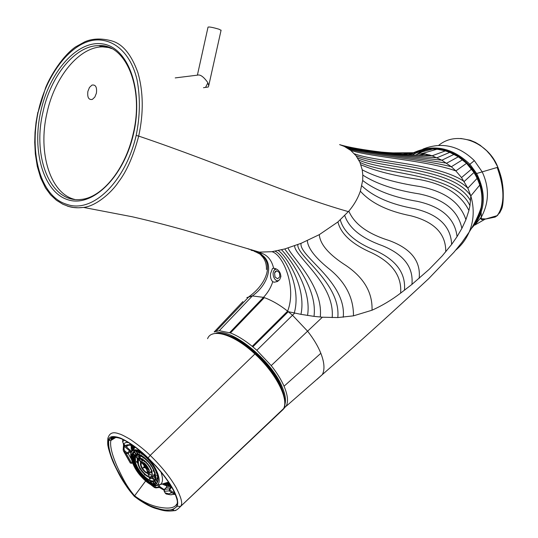 <?xml version="1.0" encoding="UTF-8"?>
<svg xmlns="http://www.w3.org/2000/svg" width="538" height="538" viewBox="0 0 538 538"><rect width="100%" height="100%" fill="white"/><g stroke="black" fill="none" stroke-linecap="round" stroke-linejoin="round"><path stroke-width="0.81" d="M403.023 154.251L414.125 152.738L422.713 153.343L432.169 155.778L441.88 160.216L451.335 166.746L455.861 170.916L461.517 177.567L467.852 188.186L470.831 195.96L469.936 205.724L468.921 210.493L465.915 219.686L461.88 228.401L457.051 236.639L451.631 244.44L442.263 255.866L429.19 269.316L411.92 284.414L400.635 293.109C391.637 300.002 382.101 305.705 372.02 310.218L353.473 315.846L337.81 317.561L322.383 317.212L314.004 316.371L300.95 314.347L288.287 311.684L252.847 346.849L252.221 346.331C244.514 340.07 237.258 335.611 230.446 332.955L219.255 330.688L214.178 331.953L242.914 301.583M410.023 154.736L416.963 151.514L429.519 148.972L437.064 149.181L445.437 150.855L449.768 152.355L458.356 156.787L466.554 163.33L473.985 172.469L477.206 178.3L479.809 185.045C482.001 192.328 482.519 199.598 481.355 206.848L476.917 220.23L471.685 228.018M251.017 250.231L259.37 252.12L271.905 251.703L284.824 248.939L301.058 243.337L319.296 234.649L337.925 221.945L348.839 211.118C354.031 204.971 357.864 198.32 360.352 191.172L362.673 180.459L362.814 175.092L362.229 169.833L359.956 162.355L356.035 155.744L350.689 150.364L344.3 146.403L339.619 144.628C357.777 150.163 402.195 155.267 432.169 155.778L445.437 150.855M110.835 40.632L111.178 40.747C101.231 38.171 92.462 38.507 84.87 41.762L75.327 47.041C62.939 55.831 51.043 74.473 45.629 87.66L38.097 112.314C46.665 71.346 76.248 35.051 103.35 40.444C118.515 43.06 131.628 56.907 137.002 79.611C140.405 97.472 140.122 116.087 136.168 135.462C125.757 180.876 92.939 213.969 66.84 204.339C40.619 196.794 29.22 154.076 38.097 112.314M111.346 40.807C122.382 43.632 131.218 54.203 137.869 72.529C143.404 91.884 143.68 113.067 138.703 136.087C133.37 156.114 126.665 171.366 118.589 181.844C110.761 193.788 94.89 206.511 83.444 207.399L83.363 207.412C77.378 208.199 71.978 207.722 67.163 205.987M455.747 250.136C461.523 245.348 465.995 239.336 469.156 232.093C473.911 220.762 474.469 208.697 470.831 195.899L479.809 185.045M415.45 155.058L420.696 153.068M247.931 248.61L249.222 249.39M317.03 379.391L322.336 374.609C324.918 369.633 324.427 362.531 320.843 353.298C318.005 346.196 313.614 338.859 307.675 331.287L292.511 315.248L294.69 313.109M257.655 251.925L260.607 252.9C267.373 254.918 271.703 260.029 273.613 268.233C278.018 268.886 280.446 271.67 280.897 276.586L279.753 279.444L277.527 281.468L274.212 282.242L272.753 281.677C270.977 287.426 267.89 292.652 263.499 297.353L252.383 295.94L246.828 297.588M272.719 281.67C270.883 279.847 270.17 277.131 270.587 273.512L272.47 268.523L274.219 268.274M273.613 268.233L272.47 268.523M229.645 332.659L263.499 297.353L264.36 297.628C272.262 300.56 280.016 305.073 287.615 311.152L292.511 315.248L256.828 350.299L252.847 346.849M133.552 133.713C143.767 89.792 128.084 47.209 102.556 43.901C77.156 39.92 49.193 72.166 40.673 111.817C31.823 151.407 43.531 192.039 67.727 199.699C91.756 207.998 123.693 177.715 133.552 133.713M283.176 409.411L286.485 405.558C288.402 401.032 287.581 394.583 284.044 386.217C281.152 379.613 276.875 372.733 271.213 365.591L256.828 350.299M419.546 155.267L425.692 153.908M277.574 281.441L275.147 279.525M273.95 270.722L274.73 269.309M284.837 404.704C286.243 400.312 285.328 394.327 282.094 386.735C271.34 359.909 230.419 327.171 215.973 333.17M109.537 47.633L102.697 46.88C79.079 46.705 54.452 77.304 46.893 113.35C37.774 152.536 50.108 193.465 74.688 199.43M207.587 338.678C211.629 327.723 234.064 334.387 254.918 353.977C275.416 372.605 288.778 398.456 283.728 408.342L283.149 409.445L279.108 412.841M134.318 496.238C156.975 511.524 161.44 510.226 172.711 509.849L174.433 510.649C166.296 511.699 162.799 510.475 157.378 508.901C151.299 507.495 143.612 503.312 134.318 496.359L134.318 496.238C130.169 491.584 127.035 487.421 124.917 483.756L115.583 466.957L110.983 455.894L108.77 448.241C108.131 445.794 108.057 443.07 108.541 440.064C109.073 436.19 113.101 435.545 120.62 438.127C129.719 442.37 138.885 448.974 148.111 457.939L150.196 455.404L254.918 353.977M148.111 457.939L156.282 466.345C162.261 473.171 164.635 475.982 170.311 484.435C172.442 488.201 174.272 490.071 177.432 499.412L177.271 506.191L180.553 506.453L181.118 505.491C182.651 503.084 181.03 497.206 176.262 487.865C170.243 477.28 161.555 466.453 150.196 455.404C145.462 450.656 138.844 445.329 130.337 439.425C120.014 433.42 119.954 434.274 118.131 433.514C113.303 431.88 110.102 432.922 108.521 436.648L107.808 438.403L108.541 440.064M180.808 506.238L283.149 409.445M148.165 458.154L148.064 458.06C167.352 476.386 180.997 499.271 177.042 505.962C173.505 510.77 166.504 511.423 156.054 507.933C147.486 505.229 140.25 501.302 134.345 496.157L145.59 481.053M148.064 458.06L135.468 447.26C129.302 442.935 132.772 444.892 123.202 439.479C120.398 437.75 116.706 436.89 112.126 436.903L108.777 440.279C107.936 447.697 110.915 457.925 117.721 470.952C124.648 483.454 127.123 488.235 134.345 496.157M176.619 504.281C174.608 508.006 168.851 508.988 159.369 507.22C151.057 505.68 142.785 501.873 134.567 495.801C126.148 485.68 123.283 479.156 117.916 468.215C112.166 455.484 109.806 446.244 110.841 440.508L108.777 440.279M438.746 145.321C458.315 129.127 489.351 143.955 497.852 167.264L476.641 173.505C483.622 187.614 485.115 200.432 481.12 211.952L481.039 212.214C480.017 216.666 476.816 222.073 471.436 228.442M481.12 211.952L481.349 219.181C480.952 219.719 482.189 219.719 485.074 219.174L495.095 217.09L497.159 215.657L485.081 219.168L474.772 225.106L481.369 217.016C489.15 202.53 489.425 187.5 482.216 171.904L474.368 160.654C458.853 145.549 441.691 141.702 422.888 149.12M497.832 167.21L497.852 167.264C503.427 181.098 504.691 195.005 501.651 208.979L499.513 213.216M474.368 160.654L469.896 164.258L476.641 173.505L475.787 174.077M411.933 153.458C432.626 143.538 451.947 147.143 469.896 164.258L469.123 164.944M430.978 155.368L427.508 155.603M430.017 155.058L425.37 155.522M425.773 153.929L419.882 155.28M424.058 155.469L429.216 154.816M425.43 149.382C450.104 144.325 477.959 164.493 481.678 190.513C482.963 198.435 482.344 206.034 479.815 213.317M278.953 280.379C274.837 282.753 270.896 273.351 274.548 269.915L276.236 268.96M279.417 272.618L279.854 276.673L277.642 278.839L275.005 276.969L274.568 272.934L275.382 271.441L276.767 270.755L279.417 272.618L276.767 270.755L274.568 272.934L275.005 276.969L277.642 278.839L279.854 276.673M221.057 30.336L219.006 29.22C212.739 27.377 209.08 26.685 208.024 27.135L197.392 75.159M203.499 87.701L205.563 87.398L207.856 82.865L207.298 81.87C203.371 76.591 200.129 74.345 197.567 75.138L175.22 77.909M207.856 82.865L208.731 85.703L208.273 87.001L206.579 87.25M87.882 91.393L89.463 87.445L91.958 85.098C95.616 84.453 97.102 87.136 96.41 93.141L94.836 97.075L92.354 99.416C88.676 100.068 87.183 97.391 87.882 91.393M168.777 485.37L167.372 483.911L168.871 485.276M170.156 484.657L169.161 483.185M132.792 450.057L131.938 449.553L131.669 448.652M132.873 449.795L131.487 448.826M133.498 445.935L132.14 445.067M165.193 483.608L166.491 484.946M165.253 483.628L166.309 485.128M131.333 446.345L132.812 447.744L131.655 447.004L131.433 446.251M123.229 449.512L123.518 445.282L123.202 449.56M123.464 444.334L123.538 445.202L123.424 444.267M123.653 443.991L122.603 441.772L122.772 439.472M171.756 487.3L169.947 489.089L169.988 489.889L172.214 491.813L173.935 492.344L174.023 493.581L174.931 493.48M170.929 485.915L166.605 486.164L166.464 487.415L164.628 489.23L164.305 491.302L165.408 493.292L166.551 494.119M159.396 487.495L160.512 487.885M154.648 485.747L155.206 486.742L156.316 487.314L155.764 487.892M155.206 486.742L154.05 487.038L154.52 487.576M131.48 463.319L130.27 462.969L123.511 451.052M131.561 451.812L130.23 451.617L128.333 453.42L126.255 453.615L123.242 450.34L123.195 449.66L124.049 449.284L124.265 446.278L123.518 445.282M123.41 443.83L124.265 446.278L124.863 445.316L123.236 443.642M125.838 445.874L123.558 443.964L122.61 441.671L124.345 440.239M172.214 491.813L171.595 492.781L174.023 493.581L172.853 494.435L175.274 494.301M164.473 489.405L169.329 488.807L169.369 490.858L171.595 492.781L168.865 493.857L165.2 492.909M131.42 451.463L124.863 445.316M164.016 490.111L160.243 487.697L159.981 486.742L158.831 487.045L157.728 485.068M166.605 486.164L166.551 487.051M131.05 445.303L131.776 451.436M162.651 484.247C166.39 486.056 169.026 486.399 170.546 485.283M132.55 462.606L130.539 463.104L124.096 451.745L124.695 450.783L124.049 449.284M131.037 453.507L129.584 450.864L127.714 452.633L126.854 452.646L124.695 450.783M169.988 489.889L169.369 490.858L164.305 491.302L164.11 490.797M171.38 486.661L166.309 487.576M131.554 451.792L130.23 451.617M167.473 484.617L167.816 484.987M132.718 463.01L131.548 462.949L126.255 453.615L126.854 452.646M128.569 445.175L127.318 446.103L125.704 445.76L123.518 443.877L125.946 442.451L128.461 442.566M127.318 446.103L125.704 445.76L126.907 444.886L131.554 444.576M132.16 444.993L130.929 445.262L129.51 443.225M170.405 485.054L168.925 483.675L168.959 482.801L169.302 483.319M144.984 466.137L145.213 466.85M148.649 469.943L149.053 471.221L147.405 471.779M142.133 462.492L141.877 462.942M143.512 464.657L144.332 466.359L143.397 467.764L145.549 467.226L146.255 468.161M144.332 466.359L144.964 466.204M145.078 467.535L146.612 469.392M147.042 468.558L146.215 467.885L147.513 471.974M146.215 467.885L146.995 468.201M147.937 468.013L146.598 467.744L148.811 470.01C147.661 464.805 140.384 460.871 141.117 462.949L141.185 465.673C143.848 471.174 146.444 473.46 148.972 472.525L148.818 470.044M146.598 467.744L146.37 467.024L147.069 467.045M146.887 466.345L146.329 466.95L147.163 466.742M146.329 466.95L145.717 466.318L146.054 465.276M145.462 465.659L144.984 464.166M145.663 466.291L145.28 466.385L144.971 465.558L145.139 464.765M147.378 473.413L149.268 473.124L150.808 472.216M150.613 471.913L151.454 471.093M149.073 466.527L148.831 465.975M144.883 461.362L144.123 461.443M141.346 461.987L143.424 460.178M140.223 461.274L140.6 462.7M141.615 467.757L141.803 468.342M148.515 475.242L150.109 474.671L149.564 472.949M150.109 474.671L152.032 475.249M138.945 459.923L140.183 458.712L142.429 461.026M154.224 475.666L153.545 476.056L155.159 478.659M153.639 475.02L154.857 474.052M153.525 470.367L153.357 471.093M150.983 466.056L150.768 465.464M147.049 460.609L147.056 461.18L147.54 461.16M143.902 457.616L142.987 457.851M139.846 457.327L141.911 456.17M138.851 458.255L139.759 457.226M138.461 459.317L138.925 458.901M137.412 460.864L136.565 461.597L136.665 462.135M139.873 468.827L139.752 468.161M144.52 474.281L144.466 474.886L145.146 474.839M149.678 478.921L151.279 478.349L150.949 477.327M151.279 478.349L153.397 479.15M154.002 480.078L154.372 479.93L152.335 476.655M140.768 455.525L141.191 456.204M139.302 457.811L137.055 455.511L137.351 454.63M135.825 456.722L137.055 455.511M136.975 457.939L137.459 460.36M157.365 478.894L155.872 479.896L157.567 482.075M156.74 478.208L157.735 477.293M157.224 475.081L156.867 475.733M156.188 472.122L156.282 472.667M154.648 468.813L154.836 469.176M144.588 455.874L144.998 456.19M142.496 454.139L141.817 454.166M139.376 453.319L140.411 452.781M136.04 451.254L137.385 453.42L138.878 452.33M134.614 460.992L133.962 460.676M135.899 464.839L135.435 464.738L135.65 464.233M135.435 464.738L135.778 464.866M137.869 468.699L138.084 469.27M140.774 473.319L141.151 473.44M144.056 477.112L144.594 477.152M147.392 479.405L147.459 479.997M147.493 480.259L148.34 480.01M150.774 482.357L152.368 481.786L152.247 481.416M153.048 482.122L152.368 481.786M154.372 480.918L155.314 482.902L153.814 483.669M155.785 482.983L155.314 482.902M156.188 480.306L157.459 482.351M157.325 478.948L157.95 479.748M138.481 451.846L138.797 452.35M135.737 451.241L137.19 453.104M135.986 454.408L134.238 452.115M134.144 452.512L132.913 453.722M134.285 457.872L132.852 456.742L134.063 455.599L134.002 454.879M134.063 455.599L134.641 456.056M133.733 460.515L134.379 459.694M133.202 452.202L132.832 453.278L133.626 460.622C136.901 471.57 149.873 485.242 155.933 483.998M133.639 451.792L132.294 454.092L133.081 461.295C136.612 473.252 151.561 487.704 156.457 483.716M157.042 474.489C153.283 461.147 135.879 445.881 132.617 452.848C131.548 454.724 131.622 457.596 132.839 461.47C136.686 474.617 153.76 489.762 157.204 482.848C158.239 481.039 158.185 478.255 157.042 474.489M132.018 461.026C137.95 481.234 164.924 496.271 157.91 474.953C151.709 453.823 124.412 439.674 132.018 461.026M160.936 472.028L161.474 473.608C163.108 479.197 162.752 482.815 160.391 484.476L157.708 485.074M132.644 454.697L132.503 453.406M131.79 449.674L132.678 450.454L135.206 447.186M160.263 484.503L157.836 485.047M133.962 447.609L134.285 446.775M168.455 482.391L167.614 482.687M461.517 177.567L471.604 169.053M354.394 153.801C376.95 162.18 437.616 163.458 464.2 181.501L473.985 172.469M350.689 150.364C371.59 157.231 425.847 160.203 455.861 170.916L466.554 163.33M356.035 155.744C379.593 165.146 444.428 165.462 467.852 188.186L477.206 178.3M348.658 148.878C368.866 155.24 420.555 158.912 451.335 166.746L462.525 159.773M412.128 154.87L416.674 152.765M419.035 151.924L424.845 150.479M348.395 211.642C286.741 194.077 223.539 164.85 138.703 136.087L136.168 135.462M346.526 147.56C366.129 153.552 415.565 157.809 446.654 163.202L458.356 156.787M408.16 154.614L414.199 152.617M388.221 152.92L414.125 152.738L429.519 148.972M378.96 151.864C393.587 153.249 406.701 153.579 418.288 152.846L433.171 148.918M422.713 153.343L437.064 149.181M341.993 145.428C360.574 151.037 406.466 155.919 437.031 157.748L449.768 152.355M344.3 146.403C363.358 152.16 410.951 156.766 441.88 160.216L454.099 154.325M344.764 215.617C349.101 228.28 361.67 238.314 382.457 245.718C403.816 254.461 413.635 267.359 411.92 284.414M348.839 211.118C354.286 224.01 367.696 233.808 389.082 240.506C410.951 248.549 420.978 261.172 419.156 278.381M360.352 191.172C370.85 202.987 387.703 211.199 410.918 215.805C434.415 221.858 446.022 233.869 445.746 251.845M361.839 185.839C373.513 196.847 391.139 204.474 414.717 208.724C438.598 214.447 450.898 226.35 451.631 244.44M362.673 180.459C375.396 190.445 393.708 197.419 417.589 201.387C441.839 206.814 454.993 218.562 457.051 236.639M362.814 175.092C376.412 183.902 395.275 190.176 419.398 193.929C443.998 199.08 458.161 210.573 461.88 228.401M362.229 169.833C376.459 177.358 395.712 182.933 419.996 186.545C444.913 191.434 460.219 202.483 465.915 219.686M360.904 164.769C375.47 171.03 394.926 175.946 419.277 179.51C444.435 184.124 460.979 194.447 468.921 210.493M359.956 162.355C384.475 175.173 455.356 172.732 469.936 205.724M358.826 160.035C383.5 171.649 453.87 170.183 470.589 200.876M357.514 157.829C382.195 168.367 452.055 167.883 470.831 195.96M271.213 365.591L322.383 317.212M418.443 155.213L424.099 153.586M259.666 252.571L262.813 255.785M254.871 251.428L260.015 254.124C274.084 262.544 267.265 283.613 249.054 296.62L216.195 331.152M254.144 251.253L259.807 253.721C274.252 260.742 270.446 283.035 252.383 295.94L219.255 330.688M271.905 251.703C282.941 254.292 296.983 287.299 287.615 311.152L252.221 346.331M275.066 251.206C284.306 254.609 301.71 287.279 294.252 313.015M278.287 250.574C285.611 254.918 306.794 286.862 300.95 314.347M281.549 249.814C287.016 255.247 312.235 286.398 307.548 315.47M284.824 248.939C288.529 255.557 317.871 285.86 314.004 316.371M288.112 247.971C290.244 255.799 323.634 285.261 320.265 317.037M294.636 245.792C294.091 256.101 335.282 283.808 332.175 317.635M297.864 244.595C296.25 256.135 341.079 282.941 337.81 317.561M301.058 243.337C298.529 256.088 346.875 281.979 343.231 317.238M307.326 240.647C307.971 248.536 315.705 258.321 330.527 270.009C345.947 282.988 353.6 298.267 353.473 315.846M319.296 234.649C320.09 244.407 329.054 254.736 346.183 265.644C364.044 277.884 372.659 292.739 372.02 310.218M337.925 221.945C340.863 234.003 352.202 244.326 371.94 252.921C392.363 262.826 401.933 276.223 400.635 293.109M340.292 219.894C343.668 232.181 355.41 242.416 375.524 250.6C396.277 260.103 405.921 273.317 404.455 290.258M320.843 353.298L284.044 386.217M264.36 297.628L230.446 332.955M111.702 48.622L105.354 46.342L98.696 45.636C75.098 45.501 50.485 76.214 42.905 112.361C32.139 157.553 50.747 203.572 81.144 199.43C101.87 197.675 125.361 169.49 133.202 133.639C144.446 87.459 125.367 43.363 98.71 45.636L102.697 46.88M282.739 391.012L280.917 386.203C272.961 366.997 247.816 342.202 230.156 336.048M108.77 448.241L108.057 446.547C108.178 446.271 107.338 445.424 107.862 438.86M172.711 509.849L177.271 506.191M283.613 408.584L180.553 506.453C177.574 509.493 175.543 510.885 174.446 510.649L175.899 510.152M113.901 437.3L111.265 439.411L110.841 440.508L116.033 437.32M177.042 505.962L176.794 503.938M480.3 218.717L485.646 218.939M486.164 218.932L494.973 217.11M497.623 215.341L497.159 215.657C506.675 202.813 502.727 182.658 497.179 167.473M497.502 167.372C503.144 181.245 504.436 195.254 501.369 209.39L497.576 215.402M167.432 482.613L168.824 483.581L168.542 482.169M169.645 484.53L169.887 484.913M131.084 447.535L132.039 447.683M132.637 448.141L133.31 448.826M164.581 483.709L164.601 484.496M166.202 483.131L169.04 485.881M131.823 445.242L132.2 445.504M133.115 446.365L134.049 447.898M132.052 450.568L132.617 450.501M167.13 484.079C167.015 483.05 167.674 483.4 169.114 485.121C169.228 486.15 168.569 485.801 167.13 484.079M132.698 450.42L131.817 449.66C130.714 447.999 130.983 447.831 132.624 449.163L132.953 449.566M133.888 446.217C133.794 446.876 133.155 446.527 131.978 445.168M163.828 483.938L163.061 484.146M165.381 483.44L166.841 485.094C166.632 485.821 165.912 485.35 164.682 483.675M131.46 447.031C130.633 445.491 131.043 445.484 132.691 447.024C133.518 448.571 133.108 448.571 131.46 447.031M168.132 485.027L168.528 484.603M131.938 449.553L132.388 449.149M165.603 484.651L166.02 484.213M132.409 447.697L132.745 447.428M159.786 486.682L164.211 489.62M123.565 444.449L124.265 446.284L129.584 450.864L130.183 449.896M174.11 494.368L175.368 494.53M171.003 494.819L172.853 494.435L170.405 494.778L166.195 494.005M156.316 487.314L158.831 487.045M150.99 484.698L154.05 487.038L153.196 485.511M122.745 439.459L122.738 439.923M173.935 492.344L174.386 492.297M159.981 486.742L158.992 484.967M171.662 487.146L171.178 486.971L169.329 488.807L169.947 489.089M127.714 452.633L131.534 459.506M146.161 467.858L147.459 471.94M146.592 467.791L148.838 470.091M146.37 467.024L147.21 466.809M145.717 466.318L145.052 464.22M145.28 466.385L141.824 462.835M145.273 466.433L141.817 462.882M145.502 467.152L143.35 467.69M143.397 467.764L145.549 467.226M145.193 466.856L143.39 467.307M146.78 468.464L147.876 471.927M147.345 467.999L148.501 469.19M141.629 462.512L141.117 462.949L141.756 462.492M145.892 465.659L145.616 464.792M144.971 465.558L142.045 462.552M140.774 465.74C142.657 472.156 151.131 476.769 148.871 470.098C146.961 463.588 138.461 459.062 140.774 465.74M140.761 465.726C142.651 472.176 151.158 476.803 148.892 470.104C146.975 463.568 138.434 459.028 140.761 465.726M140.707 465.679C143.565 471.597 146.417 474.079 149.268 473.124L149.282 470.051C146.228 463.83 143.357 461.348 140.647 462.599L140.445 463.716M147.99 473.615L148.562 475.41M148.024 473.615L148.602 475.431M148.414 473.595L148.986 475.377M150.553 471.853L152.039 473.373M150.559 471.819L152.032 473.332M150.795 471.53L151.911 472.673M144.601 461.57L144.399 460.938M144.218 461.631L143.861 460.501M144.177 461.611L143.814 460.467M141.433 461.907L139.12 459.539M138.885 459.862L141.077 462.108L138.891 459.829M139.248 458.759L138.333 459.513L138.448 464.2C140.539 471.423 149.934 479.728 151.797 475.935C152.288 475.955 152.227 474.489 151.608 471.544M151.662 471.597C148.434 460.595 134.11 453.036 138.044 464.267C141.198 475.014 155.428 482.815 151.662 471.597M138.017 464.254C141.185 475.041 155.469 482.875 151.689 471.611C148.448 460.568 134.07 452.976 138.017 464.254M148.831 477.065L151.958 476.729L152.066 471.57C149.793 463.548 139.234 454.623 137.741 459.371L137.472 461.174M137.546 462.566L136.437 461.967M137.553 462.606L136.457 462.021M139.974 468.544L139.618 468.638M140.008 468.598L139.651 468.692M144.574 474.328L144.466 474.886M144.614 474.361L144.514 474.926M149.147 477.24L149.732 479.089M149.181 477.253L149.772 479.109M149.611 477.347L150.149 479.055M151.972 476.803L154.029 480.111L151.992 476.796M153.572 474.953L155.3 476.735M153.579 474.926L155.3 476.695M153.834 474.65L155.253 476.11M153.128 470.972L153.976 471.423M153.115 470.918L153.955 471.375M153.263 470.555L153.72 470.797M147.056 461.18L147.143 460.71M147.015 461.133L147.103 460.662M143.458 457.966L143.162 457.038M143.081 458.046L142.637 456.661M143.041 458.02L142.597 456.627M140.196 457.145L138.703 454.745M139.893 457.354L138.212 454.657L139.867 457.361M138.246 458.638L136 456.332M137.997 458.914L135.771 456.627M137.984 458.934L135.771 456.661M137.472 462.081L136.565 461.597M136.713 454.751L135.374 455.847L135.549 462.64C138.575 473.057 152.113 485.041 154.816 479.566C155.563 479.015 155.489 476.876 154.594 473.151M154.648 473.205C150.008 457.367 129.463 446.614 135.139 462.707C139.638 478.02 159.994 489.271 154.648 473.205M135.125 462.7C139.631 478.033 160.021 489.304 154.668 473.211C150.015 457.347 129.436 446.58 135.125 462.7M150.835 481.066L153.323 481.335L155.025 480.3C156.054 478.847 156.06 476.466 155.058 473.164C151.891 461.94 137.17 449.317 134.823 455.646L134.352 457.993M134.628 461.039L133.747 460.568M135.912 464.872L135.448 464.771M144.171 476.755L144.097 477.159M147.419 479.425L147.52 480.279M147.856 479.708L147.923 480.286M150.337 480.979L150.822 482.519M150.371 480.992L150.862 482.546M150.815 481.14L151.245 482.499M152.745 481.416L153.861 483.756L152.765 481.416M153.162 481.369L154.245 483.642M154.48 480.844L156.323 483.803M154.5 480.831L156.343 483.79M154.783 480.582L156.632 483.561M157.587 482.035L155.892 479.862L157.58 482.048M156.195 479.634L157.721 481.591M156.679 478.147L157.95 479.452M156.686 478.114L157.943 479.412M156.928 477.831L157.923 478.854M157.52 476.231L156.74 475.612L157.526 476.258M156.941 475.269L157.365 475.605M156.067 472.546L156.437 472.747M156.047 472.498L156.417 472.694M142.288 454.294L142.167 453.897M141.904 454.354L141.649 453.547M141.871 454.334L141.608 453.521M139.799 453.278L139.281 452.189M139.443 453.413L138.743 451.954L139.423 453.413M137.755 453.218L136.565 451.315M137.446 453.413L136.101 451.261M137.419 453.42L136.067 451.254M136.296 454.085L134.271 451.476M136.027 454.348L133.908 451.631M133.875 451.651L136 454.381L133.895 451.638M135.011 455.316L133.088 453.332M135.065 462.613L134.823 455.646L132.859 453.628M132.866 453.716L134.796 455.699L132.852 453.662M134.318 457.401L133.041 456.392M134.285 457.892L132.859 456.769M134.507 460.494L133.861 460.145M149.026 459.096C153.391 464.274 156.457 469.56 158.219 474.946C159.773 480.205 159.45 483.622 157.237 485.175C155.569 486.157 153.256 485.861 150.297 484.294M131.151 457.488L131.084 453.252C132.234 449.001 135.69 448.645 141.454 452.182M167.742 483.669L168.771 483.507M410.043 154.742C429.055 143.182 457.32 149.456 471.658 168.999C483.292 185.812 485.047 202.887 476.917 220.23M286.129 406.284L322.336 374.603C357.703 343.701 393.177 311.697 428.766 278.59L453.938 252.255L462.028 242.308L469.156 232.093C474.617 223.694 478.685 215.281 481.355 206.848M83.444 207.399L132.281 216.774C153.33 221.575 171.871 226.579 183.404 229.793L259.377 252.127L260.553 252.699L259.807 253.721L261.616 255.846C264.972 259.175 266.586 263.721 266.451 269.491M37.848 112.267L36.059 122.328L35.024 132.409L34.721 142.375L35.32 153.888L37.304 166.484L40.686 177.957L45.474 187.91L50.525 194.776L56.403 200.257L62.966 204.285L68.756 206.478L73.471 207.46L78.34 207.782L83.363 207.412M283.217 409.337L286.485 405.558M280.506 385.78C273.398 368.812 252.174 346.573 235.247 338.51M212.154 334.212C222.127 330.547 236.619 336.963 255.637 353.466C269.545 366.721 278.819 379.929 283.452 393.09C285.409 401.066 285.503 406.15 283.728 408.342M134.312 496.352C127.197 487.993 121.527 479.459 117.297 470.737C113.531 463.09 111.763 460.192 108.259 447.609M115.045 437.246L111.265 439.405C110.398 436.822 117.916 436.426 124.567 440.353C131.689 444.139 139.517 450.071 148.064 458.161C156.995 466.836 164.292 475.558 169.947 484.328C175.845 493.42 177.883 501.941 177.291 502.082M495.095 217.09L497.307 215.617L501.624 209.067M471.456 228.408C475.794 223.781 478.988 218.381 481.039 212.214M460.716 138.454L470.299 140.25L475.377 142.375L480.131 145.22L486.634 150.701L490.495 155.078L493.823 159.773L497.872 167.224C502.848 180.398 502.263 183.814 502.963 188.441C503.366 192.214 503.669 204.292 501.651 208.979M221.098 30.148L208.731 85.703M208.273 87.001L205.563 87.398M166.867 482.862L167.009 483.958M168.851 483.628L170.459 485.141M131.951 445.182L134.534 446.688M131.406 447.011L133.592 448.403M150.418 484.415L154.46 487.529L155.926 487.879L159.423 487.495L164.003 490.179M123.249 450.353L123.195 449.66M165.267 493.171L166.188 494.005M132.066 463.231L130.31 463.023M165.227 493.09L164.164 491.181M164.467 489.284L164.124 491.1M166.303 487.468L164.52 489.23M166.625 487.058L166.363 487.415M132.207 445.02L130.942 445.269C128.313 445.094 127.116 445.37 127.351 446.089M169.376 483.44L169.053 483.016M145.045 466.493L145.22 466.897M146.208 468.134L145.536 467.428L143.626 467.899M146.188 468.06L147.392 471.853M146.84 468.497L147.351 468.605M146.787 468.026L148.851 470.151M145.502 465.915L144.93 464.112M145.099 466.298L141.83 462.936M140.647 462.599L140.694 465.646M147.957 473.608L148.501 475.316M150.566 471.9L152.046 473.42M144.11 461.517L143.767 460.434M141.05 462.129L138.898 459.916M139.456 458.712L138.333 459.513C138.468 455.78 149.894 463.662 151.595 471.503M154.164 475.605L151.958 476.729C149.477 480.078 140.162 471.604 137.963 464.207M137.741 459.371L137.95 464.166M137.567 462.673L136.531 462.115M144.493 474.247L144.426 474.603M149.107 477.233L149.665 478.995M151.945 476.809L153.996 480.104M153.592 475.014L155.307 476.776M153.216 471.073L154.009 471.503M142.974 457.925L142.55 456.594M139.833 457.354L138.152 454.65M137.97 458.954L135.778 456.708M137.015 454.671L135.374 455.847C135.583 450.414 152.126 461.732 154.588 473.117M157.345 478.921L155.025 480.3C151.662 485.431 138.226 473.245 135.072 462.646M136.47 454.206L136.827 453.897M134.641 461.106L133.821 460.662M135.959 464.973L135.576 464.893M147.331 479.365L147.419 480.098M150.29 480.965L150.761 482.431M152.711 481.416L153.807 483.716M154.46 480.858L156.302 483.817M156.692 478.201L157.95 479.493M156.78 475.713L157.54 476.312M141.803 454.24L141.561 453.487M139.369 453.366L138.683 451.927M134.278 457.932L132.893 456.843M132.294 454.092L132.832 453.278M160.391 484.476L157.237 485.175C151.703 489.291 135.818 473.85 131.965 460.979M131.084 453.252L131.958 460.945M159.665 484.778L168.495 482.102M167.627 484.153L168.145 484.2"/></g></svg>
